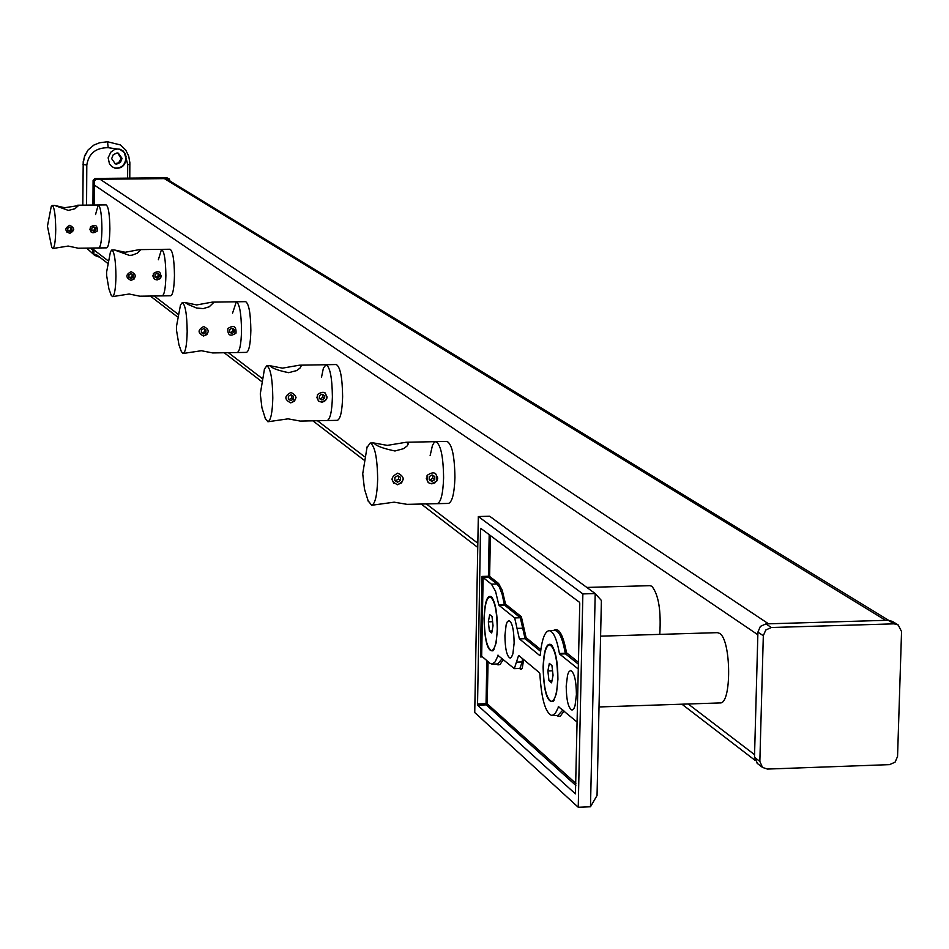 <?xml version="1.0" encoding="UTF-8"?>
<svg xmlns="http://www.w3.org/2000/svg" width="949" height="949" viewBox="0 0 949 949"><rect width="100%" height="100%" fill="white"/><g stroke="black" fill="none" stroke-linecap="round" stroke-linejoin="round"><path stroke-width="1.42" d="M111.662 158.697L115.363 163.904L116.727 164.082L120.476 162.374L122.053 158.364L118.317 153.145L116.964 152.967L113.239 154.687L111.662 158.697M117.747 153.026L120.867 158.044L120.701 159.42L118.578 162.813L114.912 163.75M114.627 168.032C121.199 168.519 124.971 165.256 125.944 158.246L124.224 152.54L119.645 149.159M127.605 178.151L127.7 164.675L126.181 158.305C125.351 165.601 121.579 168.875 114.888 168.115L111.828 166.573L109.503 163.987L108.139 157.831L110.843 152.125L114.271 149.728L117.225 149.005L108.21 147.7C95.861 147.653 88.72 153.43 86.798 165.031L86.573 205.114M92.694 250.145L90.416 248.057M90.558 248.057L92.694 249.943M117.225 149.005L120.013 149.254L123.121 150.95L125.292 153.952L126.122 156.988M86.798 165.031L83.038 164.474L84.437 156.644L88.079 149.978L93.88 145.067L99.669 142.741L107.498 141.757L120.452 144.948L125.707 149.989L128.72 156.17L129.847 162.599L129.776 178.139M99.942 257.369L94.71 255.411L86.703 248.104M93.441 254.32L92.682 252.802L94.568 255.198L97.628 255.589M170.061 181.093L169.219 178.887L166.858 177.783L169.136 178.839M92.955 205.043L93.097 180.393L95.007 178.459L96.229 179.278L168.198 178.59M96.229 179.278L94.319 181.212L93.097 180.393M93.892 253.739L93.927 248.021M94.176 205.031L94.319 181.212M95.007 178.459L166.858 177.783M92.682 252.802L92.705 248.033M67.782 230.322L69.716 231.603L67.782 230.5L67.794 228.246L69.74 227.108L71.685 228.211L71.673 230.465L69.716 231.603M69.716 233.383C74.888 230.643 74.9 227.95 69.751 225.316C64.579 228.068 64.568 230.761 69.716 233.383M68.814 230.915L70.76 229.777L71.673 230.465M70.76 229.777L70.76 227.879M91.851 230.061L92.86 230.643L94.793 229.492L95.73 230.18L93.785 231.331L91.851 230.227L91.863 227.974L93.809 226.823L95.742 227.926L95.73 230.18M97.261 231.046C97.557 225.221 95.244 223.905 90.333 227.096C90.048 232.932 92.35 234.249 97.261 231.046M94.793 229.492L94.793 227.511M92.86 230.643L93.785 231.331M52.8 248.531C54.556 247.547 55.528 241.212 55.73 229.516C55.54 215.15 54.378 207.131 52.231 205.482L51.21 206.633L47.45 226.182L51.756 247.404L52.8 248.531L68.174 246.052L78.233 248.211L106.703 247.855C108.589 246.87 109.645 240.548 109.882 228.887C109.693 214.545 108.447 206.55 106.146 204.901L98.233 204.984C100.523 206.645 101.745 214.64 101.934 228.982C101.709 240.643 100.665 246.977 98.791 247.962C100.665 246.977 101.709 240.643 101.934 228.982C101.745 214.64 100.523 206.645 98.233 204.984L95.529 214.593M65.718 229.397L67.106 232.458M89.787 229.124L91.234 232.22M64.71 207.712L54.615 205.447L68.352 210.405L74.841 208.804L78.482 205.601L64.71 207.712M69.657 233.347L73.749 229.314M128.969 277.084L131.057 278.484L128.957 277.298L128.981 274.854L131.092 273.609L133.18 274.795L133.168 277.238L131.057 278.484M131.045 280.406C136.632 277.428 136.656 274.51 131.104 271.675C125.505 274.664 125.482 277.582 131.045 280.406M129.989 277.677L132.101 276.432L133.168 277.238M132.101 276.432L132.101 274.38M154.984 276.74L155.968 277.31L158.08 276.076L159.171 276.883L157.071 278.128L154.984 276.93L154.995 274.498L157.107 273.253L159.195 274.439L159.171 276.883M160.82 277.82C161.152 271.509 158.661 270.085 153.347 273.561C153.026 279.872 155.506 281.284 160.82 277.82M158.08 276.076L158.08 273.929M155.968 277.31L157.071 278.128M139.954 296.195L170.749 295.768C172.932 294.724 174.177 287.95 174.462 275.447C174.26 259.801 172.801 251.07 170.073 249.243L161.532 249.35C164.224 251.177 165.684 259.907 165.885 275.566C165.601 288.069 164.379 294.842 162.208 295.898C164.379 294.842 165.601 288.069 165.885 275.566C165.684 259.907 164.224 251.177 161.532 249.35L158.353 259.765M152.753 275.744L154.307 279.089M110.523 251.473L106.573 272.256L106.644 275.613L108.898 288.84L111.163 295.175L112.504 296.622C114.544 295.578 115.683 288.781 115.944 276.254C115.731 260.56 114.355 251.805 111.816 249.978L110.357 251.912M125.197 252.28L114.426 249.967L129.479 255.423L132.053 255.186L137.285 253.205L140.298 250.145L139.301 249.634L125.197 252.28M139.918 296.218L129.206 294.012L112.504 296.622M156.976 279.991L160.084 278.698L161.413 275.625M130.974 280.358L134.082 279.065L135.41 275.981M201.354 332.399L203.62 333.941L201.354 332.648L201.378 329.991L203.679 328.627L205.945 329.92L205.921 332.577L203.62 333.941M203.608 336.041C209.705 332.779 209.729 329.6 203.691 326.527C197.594 329.801 197.57 332.969 203.608 336.041M202.362 332.98L204.652 331.616L205.921 332.577M204.652 331.616L204.652 329.398M229.658 331.972L230.619 332.518L232.908 331.154L234.225 332.114L231.924 333.479L229.658 332.197L229.682 329.54L231.983 328.176L234.249 329.469L234.225 332.114M236.004 333.135C236.384 326.266 233.679 324.724 227.89 328.52C227.523 335.388 230.227 336.931 236.004 333.135M232.908 331.154L232.92 328.84M230.619 332.518L231.924 333.479M212.896 352.933L246.443 352.387C249.029 351.272 250.5 343.989 250.856 330.525C250.631 313.3 248.887 303.668 245.625 301.652L236.337 301.794C239.563 303.81 241.295 313.443 241.52 330.679C241.176 344.143 239.717 351.438 237.167 352.553C239.717 351.438 241.176 344.143 241.52 330.679C241.295 313.443 239.563 303.81 236.337 301.794L232.552 313.158M180.571 304.57L176.431 326.67L176.514 330.323L178.922 344.701L181.354 351.581L183.098 353.479C185.506 352.364 186.87 345.056 187.178 331.557C186.953 314.285 185.316 304.629 182.267 302.601L180.357 305.151M196.692 304.937L185.185 302.553L187.949 304.38L196.49 308.01L203.193 308.615L209.231 306.788L213.383 302.814L212.09 302.15L196.692 304.937M212.849 352.969L201.39 350.727L183.098 353.479M203.525 335.982L206.918 334.57L208.377 331.213M288.342 398.877L290.833 400.597L288.342 399.185L288.377 396.267L290.904 394.76L293.383 396.172L293.348 399.09L290.833 400.597M290.797 402.898C297.5 399.292 297.535 395.804 290.928 392.447C284.226 396.065 284.19 399.541 290.797 402.898M289.303 399.422L291.817 397.916L293.348 399.09M291.817 397.916L291.829 395.496M319.386 398.307L320.288 398.829L322.802 397.323L324.38 398.485L321.865 399.992L319.386 398.58L319.422 395.674L321.936 394.167L324.416 395.567L324.38 398.485M326.337 399.6C326.776 392.056 323.811 390.371 317.464 394.559C317.025 402.103 319.991 403.788 326.337 399.6M322.802 397.323L322.814 394.784M320.288 398.829L321.865 399.992M300.442 421.059L337.322 420.348C340.418 419.15 342.174 411.261 342.625 396.682C342.375 377.524 340.252 366.812 336.254 364.535L326.076 364.724C330.038 366.99 332.138 377.714 332.399 396.872C331.948 411.463 330.205 419.363 327.156 420.561C330.205 419.363 331.948 411.463 332.399 396.872C332.138 377.714 330.038 366.99 326.076 364.724L323.407 368.093L321.509 377.239M316.729 397.18L318.556 401.166M265.21 418.355L267.891 421.759C270.773 420.561 272.41 412.649 272.802 398.022C272.553 378.805 270.548 368.058 266.823 365.768L264.285 369.232M282.482 368.141L270.085 365.745C271.663 368.129 277.843 370.442 288.65 372.672L296.681 370.573L299.979 368.117L301.13 366.077L299.398 365.199L282.482 368.141M321.723 402.222L324.522 401.391L326.741 398.699L327.061 396.979L325.092 392.874M300.382 421.095L288.093 418.841L267.891 421.759M290.702 402.827L294.427 401.261L296.041 397.572M394.855 480.253L397.595 482.187L394.843 480.633L394.891 477.394L397.69 475.71L400.442 477.264L400.395 480.502L397.595 482.187M397.548 484.749C404.974 480.716 405.033 476.849 397.738 473.148C390.312 477.181 390.241 481.048 397.548 484.749M395.697 480.74L398.497 479.067L400.395 480.502M398.497 479.067L398.509 476.386M429.209 479.506L429.992 479.957L432.78 478.272L434.737 479.719L431.937 481.392L429.197 479.838L429.256 476.612L432.044 474.927L434.784 476.481L434.737 479.719M436.896 480.941C437.406 472.566 434.144 470.716 427.086 475.378C426.576 483.765 429.85 485.615 436.896 480.941M432.78 478.272L432.791 475.473M429.992 479.957L431.937 481.392M407.501 504.346L448.462 503.421C452.199 502.128 454.357 493.539 454.927 477.644C454.642 456.066 451.985 443.99 446.979 441.404L435.733 441.641C440.692 444.227 443.313 456.315 443.598 477.893C443.041 493.8 440.905 502.401 437.204 503.694C440.905 502.401 443.041 493.8 443.598 477.893C443.313 456.315 440.692 444.227 435.733 441.641L434.251 442.364L432.459 445.401L430.134 455.591M391.913 479.079L393.835 483.432M426.279 478.296L428.26 482.697M367.927 500.491L371.652 505.271C375.14 503.978 377.144 495.354 377.655 479.411C377.358 457.762 374.867 445.639 370.193 443.029L366.729 447.904M387.346 445.378L373.953 442.993C375.78 445.769 382.791 448.426 394.962 450.989L403.681 448.628L407.228 445.864L408.473 443.48L406.077 442.27L387.346 445.378M431.771 483.86L434.867 482.922L437.335 479.945L437.714 478.035L435.532 473.48M407.406 504.405L394.155 502.175L371.652 505.271M397.429 484.654L401.569 482.911L403.372 478.818M552.342 645.984L549.839 644.81M557.692 679.069C557.383 658.76 554.655 647.325 549.483 644.786C545.9 645.925 543.848 653.398 543.314 667.206C543.611 687.42 546.351 698.832 551.523 701.43C555.094 700.326 557.146 692.877 557.692 679.069M551.938 665.51L553.053 675.249L551.583 682.829L548.985 680.67L547.87 670.967L549.341 663.387L551.938 665.51M551.832 701.394L554.252 700.054M552.021 680.575L548.985 680.67M552.555 670.813L547.87 670.967M492.329 597.858L490.194 596.885M497.229 629.163C496.944 610.005 494.488 599.246 489.862 596.862C486.588 597.965 484.714 605.154 484.239 618.44C484.512 637.503 486.967 648.262 491.606 650.694C494.856 649.626 496.73 642.449 497.229 629.163M492.021 616.482L493.041 625.711L491.712 632.983L489.376 631.038L488.355 621.844L489.684 614.572L492.021 616.482M491.902 650.646L493.978 649.555M492.08 630.955L489.376 631.038M492.602 621.714L488.355 621.844M600.598 636.162L717.385 632.651L719.567 633.363C731.311 639.614 731.809 704.372 720.101 702.924L599.021 706.958M586.838 587.431L650.006 585.663L651.868 586.28C658.582 594.62 661.216 610.658 659.769 634.383M484.037 618.274C484.773 601.856 487.228 594.667 491.404 596.719C495.342 601.915 497.347 612.781 497.43 629.329L496.113 642.995L493.148 650.717C487.656 652.093 484.619 641.275 484.037 618.274M543.101 667.017C543.919 649.78 546.648 642.343 551.286 644.715C555.628 650.362 557.846 661.88 557.917 679.259L556.505 693.304L553.326 701.358C547.17 703.043 543.753 691.607 543.101 667.017M576.423 694.526L575.047 705.665L573.896 708.583L572.057 710.113C568.356 708.286 566.411 700.279 566.197 686.091L567.573 674.953L568.724 672.022L570.574 670.48C574.252 672.283 576.209 680.291 576.423 694.526M514.133 643.114L512.887 653.837L511.44 657.266L510.147 658.108C506.849 656.4 505.105 648.867 504.915 635.498L506.149 624.786L507.205 621.963L508.889 620.492C512.187 622.164 513.931 629.709 514.133 643.114M540.622 651.37L525.058 638.689L519.376 638.867L539.969 655.712L540.254 655.13C541.749 639.745 544.679 631.571 549.032 630.634C553.314 631.109 556.778 638.724 559.412 653.481L565.272 653.303C562.627 638.547 559.151 630.931 554.857 630.468L549.032 630.634M491.44 584.157L495.556 591.298L498.759 604.762L504.346 604.596L502.175 594.43L499.423 587.194L496.991 584.003L488.64 577.431L483.124 577.585L491.44 584.157L496.991 584.003L497.988 582.983L498.628 583.564L502.235 590.29L505.532 604.098L521.357 616.72L526.078 637.657L540.847 649.65M474.737 712.533L578.238 807.243L582.864 593.908L478.32 516.529L474.737 712.533M579.768 603.588L575.438 793.874L477.537 705.166L480.526 529.162L480.787 528.356L579.507 602.307L579.768 603.588M578.238 807.243L590.492 806.78L595.201 593.564L489.672 516.244L478.32 516.529M582.864 593.908L595.201 593.564L601.393 600.48L597.04 795.499L590.492 806.78M498.213 655.237L495.176 661.809L492.092 664.158L489.957 663.28L481.665 656.15L480.443 656.957L481.926 576.434L483.124 577.585L481.665 656.15M497.798 655.249L514.322 668.642L518.557 655.581L519.115 655.806L539.625 672.877L539.862 673.885C541.452 699.389 545.521 713.304 552.093 715.605L557.917 715.416L562.876 710.018M558.736 706.507L555.45 713.209L552.093 715.605M558.297 706.531L577.206 722.153M578.451 664.229L565.474 653.849L559.613 654.039L578.356 669.092M519.376 638.867L514.678 617.929L520.337 617.763L504.524 605.118L498.937 605.272L514.678 617.929M763.316 635.747L759.852 761.418L762.498 767.421L767.421 769.07L889.593 764.633L895.109 762.13L897.552 756.472L901.55 631.559L898.24 625L894.077 623.837L771.359 627.514L765.76 630.017L763.316 635.747L757.919 632.093L760.363 626.399L765.938 623.896L771.359 627.514M894.077 623.837L888.217 620.255L892.38 621.405L897.884 624.774M888.217 620.255L765.938 623.896M757.919 632.093L754.491 757.314L759.852 761.418M757.527 763.613L754.491 757.314M164.355 178.59L99.965 179.207L768.536 623.813L885.642 620.338L164.355 178.59M94.117 205.031L94.236 184.996L757.848 634.751L754.562 754.68L688.203 703.98M93.868 248.021L93.856 249.884L107.818 260.548M127.7 164.675L129.883 164.236M107.498 141.757L108.21 147.7M553.492 630.504C558.724 626.933 563.065 634.359 566.529 652.77L578.499 662.319M490.396 535.556L489.625 576.423L497.988 582.983M575.841 785.428L486.256 704.87L477.537 705.166M481.926 576.434L488.415 576.257L489.186 534.655M481.819 529.139L480.526 529.162M477.311 703.968L486.042 703.684L486.837 660.599M482.531 656.886L480.443 656.957M523.67 659.591L522.258 668.12L520.954 669.46L519.518 668.476M503.326 659.567L500.064 664.478L498.011 664.905L496.398 664.015M488.035 661.631L487.24 703.861L575.877 783.423M564.026 711.003L560.456 715.985L558.771 716.448L556.494 715.463M492.092 664.158L497.632 663.98L502.223 658.63M517.027 628.38L522.697 628.214L520.337 617.763L521.357 616.72M516.434 662.129L522.104 661.951L522.508 658.63M526.078 637.657L525.058 638.689L522.697 628.214L523.955 628.214M519.423 668.238L519.981 668.464L522.104 661.951L523.35 662.295M488.64 577.431L488.415 576.257L489.625 576.423L488.64 577.431M504.524 605.118L505.532 604.098L504.524 605.118M565.474 653.849L566.529 652.77L565.474 653.849M487.24 703.861L486.256 704.87L486.042 703.684L487.24 703.861M520.052 668.452L520.396 669.211M477.833 543.255L426.398 503.955M364.369 456.564L317.5 420.751M261.77 378.177L228.424 352.708M177.795 314.024L154.224 296.005M86.632 248.104L94.71 255.411M88.079 149.978L84.876 155.339L83.215 161.662L82.812 205.15M94.568 255.198L93.334 254.237M52.231 205.482L54.615 205.447M77.711 205.209L98.233 204.984M111.816 249.978L114.449 249.943M139.301 249.634L161.532 249.35M182.267 302.601L185.185 302.553M212.09 302.15L236.337 301.794M264.569 368.449L260.275 393.918L261.936 407.773L265.542 419.197M266.823 365.768L270.133 365.709M299.398 365.199L326.076 364.724M367.109 446.813L362.72 473.8L364.487 489.079L368.39 501.677M370.193 443.029L374.013 442.946M406.077 442.27L435.733 441.641M550.147 644.762L549.483 644.786M552.188 701.418L551.523 701.43M490.491 596.85L489.862 596.862M492.234 650.67L491.606 650.694M520.088 668.476L514.322 668.642M757.124 763.293L762.498 767.421M888.549 620.255L167.439 179.491M754.977 760.279L681.928 704.194M477.762 547.443L421.273 504.073M363.74 459.909L312.873 420.846M261.2 381.178L224.213 352.779M177.285 316.752L150.345 296.064M107.344 263.051L95.885 254.261"/></g></svg>
